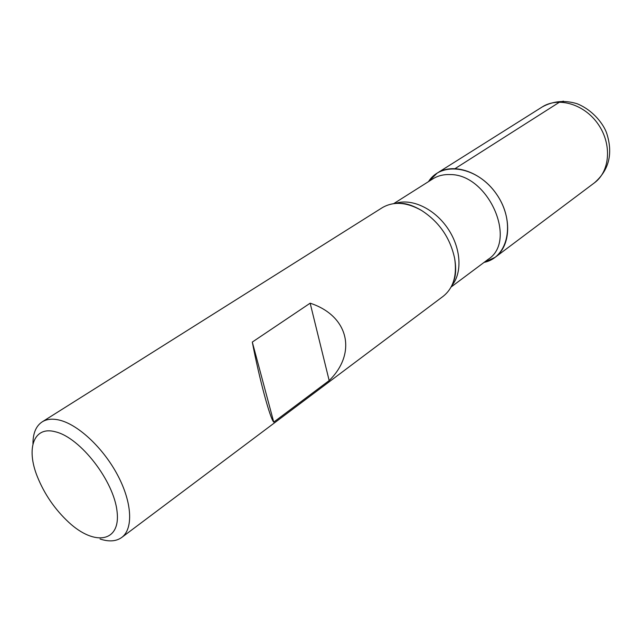<?xml version="1.0" encoding="UTF-8"?>
<svg xmlns="http://www.w3.org/2000/svg" width="642" height="642" viewBox="0 0 642 642"><rect width="100%" height="100%" fill="white"/><g stroke="black" fill="none" stroke-linecap="round" stroke-linejoin="round"><path stroke-width="0.96" d="M121.723 537.458L443.181 296.299C453.356 288.13 457.184 275.53 454.664 258.501C450.251 237.949 439.24 221.947 421.617 210.496C406.611 202.053 393.482 201.131 382.215 207.719L42.163 421.882C46.77 419.009 52.62 418.448 59.706 420.181C78.637 424.843 103.731 448.517 117.927 475.714C132.22 502.919 133.359 528.944 121.723 537.458C116.17 541.431 108.955 541.944 100.064 538.999M32.959 443.887C32.927 433.334 35.992 425.999 42.163 421.882M252.306 342.066C259.199 378.307 270.049 418.536 273.741 422.107L329.177 380.578C357.145 353.18 348.919 315.88 310.158 303.185L252.306 342.066L273.741 422.107M428.503 181.622C441.68 160.628 477.776 166.406 496.603 194.261C515.887 221.787 508.4 257.562 484.092 262.377L495.175 257.298C511.008 245.782 512.107 216.571 496.603 194.261C481.299 171.807 453.613 162.402 437.21 173.083L428.503 181.622M55.597 431.849C33.809 425.678 25.849 448.204 37.34 476.637C44.442 494.236 54.947 509.491 68.846 522.411C94.767 546.374 120.832 542.209 117.053 511.473C113.939 481.035 80.354 437.7 55.597 431.849M310.158 303.185L329.177 380.578M563.499 101.163L559.639 102.078L455.194 168.541M451.101 287.014L488.169 259.328C517.773 240.782 488.249 173.95 450.01 174.576C443.526 174.335 437.788 175.772 432.812 178.893L393.707 203.634M395.392 203.458C411.249 197.937 434.064 208.401 447.514 228.046C461.06 247.619 462.689 272.673 451.872 285.513M495.175 257.298L594.428 182.834C610.028 171.446 612.171 144.33 598.232 124.299C584.501 104.132 558.412 96.452 542.201 106.957L437.21 173.083M399.42 203.378C405.399 202.984 412.798 205.352 421.617 210.496M453.38 281.782C455.884 276.325 456.31 268.565 454.664 258.501M594.428 182.834C609.017 170.114 613.142 153.711 606.81 133.632C604.098 125.038 593.585 110.384 577.07 103.715C564.639 99.959 553.011 101.043 542.201 106.957"/></g></svg>
